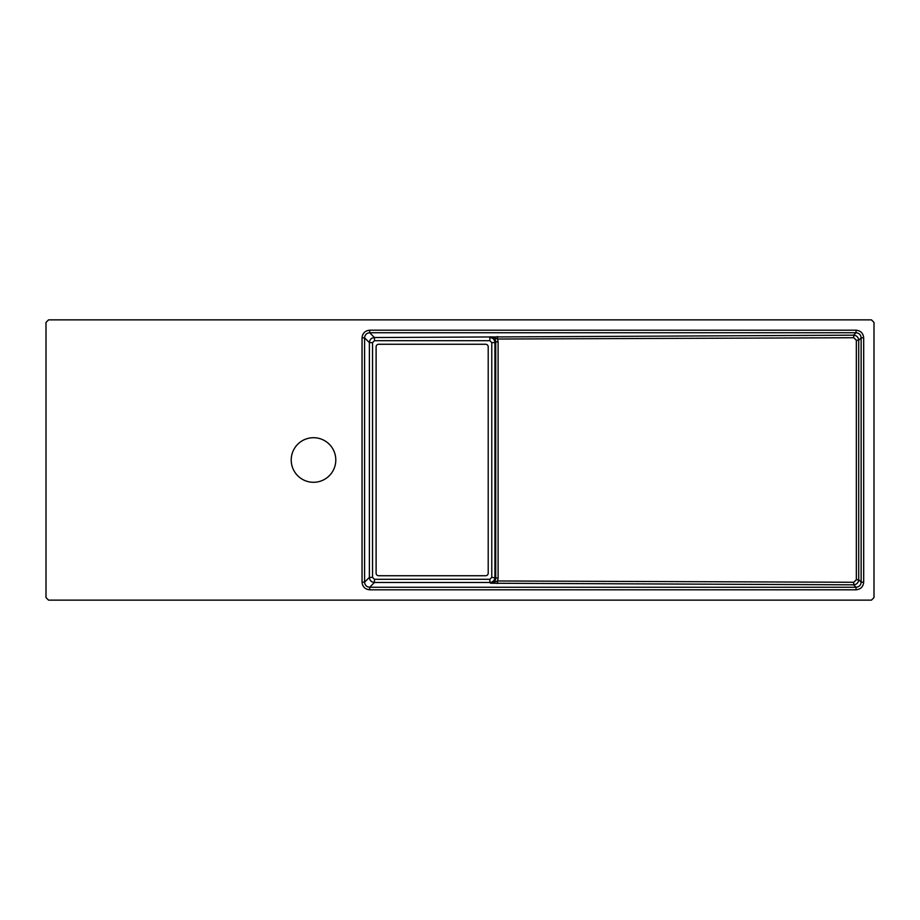<?xml version="1.0" encoding="UTF-8"?>
<svg xmlns="http://www.w3.org/2000/svg" width="920" height="920" viewBox="0 0 920 920"><rect width="100%" height="100%" fill="white"/><g stroke="black" fill="none" stroke-linecap="round" stroke-linejoin="round"><path stroke-width="1.38" d="M488.209 573.183L488.209 346.817A2.553 2.553 0 0 0 485.656 344.264L378.66 344.264A2.553 2.553 0 0 0 376.107 346.817L376.107 573.183A2.553 2.553 0 0 0 378.66 575.736L485.656 575.736A2.553 2.553 0 0 0 488.209 573.183M491.774 342.608L489.865 340.699L489.854 337.536C492.936 337.835 494.638 339.526 494.937 342.619L494.937 577.38C494.638 580.462 492.947 582.164 489.854 582.463L374.463 582.463C371.381 582.164 369.69 580.474 369.38 577.38L369.38 342.619C369.679 339.537 371.369 337.835 374.463 337.536L853.61 335.179C856.681 335.501 858.371 337.191 858.705 340.262L856.336 340.262L853.783 337.732L853.61 335.179L856.048 332.741L369.679 332.741C366.608 333.063 364.906 334.753 364.584 337.835L364.584 582.164C364.906 585.246 366.608 586.937 369.679 587.259L369.679 589.8C365.067 589.317 362.526 586.776 362.043 582.164L364.584 582.164L369.38 577.38L372.542 577.392L374.463 579.301L489.865 579.301L491.774 577.392L491.774 342.608L494.937 342.619L495.73 341.826C495.409 338.755 493.706 337.065 490.613 336.766L497.57 339.031L497.386 336.49M489.865 340.699L374.463 340.699L372.542 342.608L372.542 577.392M374.463 579.301L374.463 582.463L369.679 587.259L856.048 587.259C859.119 586.937 860.821 585.246 861.131 582.164L861.131 337.835L858.705 340.262L858.705 579.738C858.371 582.808 856.681 584.499 853.61 584.821L490.613 583.234C493.706 582.935 495.409 581.245 495.73 578.174L495.73 341.826L498.099 341.826L498.099 578.174L491.774 577.392M313.513 482.287A22.287 22.287 0 0 0 332.81 448.856A22.287 22.287 0 0 0 294.204 448.856A22.287 22.287 0 0 0 313.513 482.287M46 322.425L46 597.574L48.553 600.127L871.447 600.127L874 597.574L874 322.425L871.447 319.872L48.553 319.872L46 322.425M863.684 337.835L861.131 337.835C860.821 334.753 859.119 333.063 856.048 332.741L856.048 330.199C860.648 330.683 863.19 333.224 863.684 337.835L863.684 582.164C863.19 586.776 860.648 589.317 856.048 589.8L369.679 589.8M362.043 582.164L362.043 337.835L364.584 337.835L369.38 342.619L372.542 342.608M497.386 583.51L497.57 580.968L853.783 582.268L853.61 584.821L856.048 587.259L856.048 589.8M362.043 337.835C362.526 333.224 365.067 330.683 369.679 330.199L369.679 332.741L374.463 337.536L374.463 340.699M853.783 582.268L856.336 579.738L858.705 579.738L861.131 582.164L863.684 582.164M489.865 579.301L489.854 582.463L490.613 583.234L497.57 580.968L498.099 578.174M856.336 579.738L856.336 340.262M853.783 337.732L497.57 339.031L498.099 341.826M369.679 330.199L856.048 330.199"/></g></svg>
